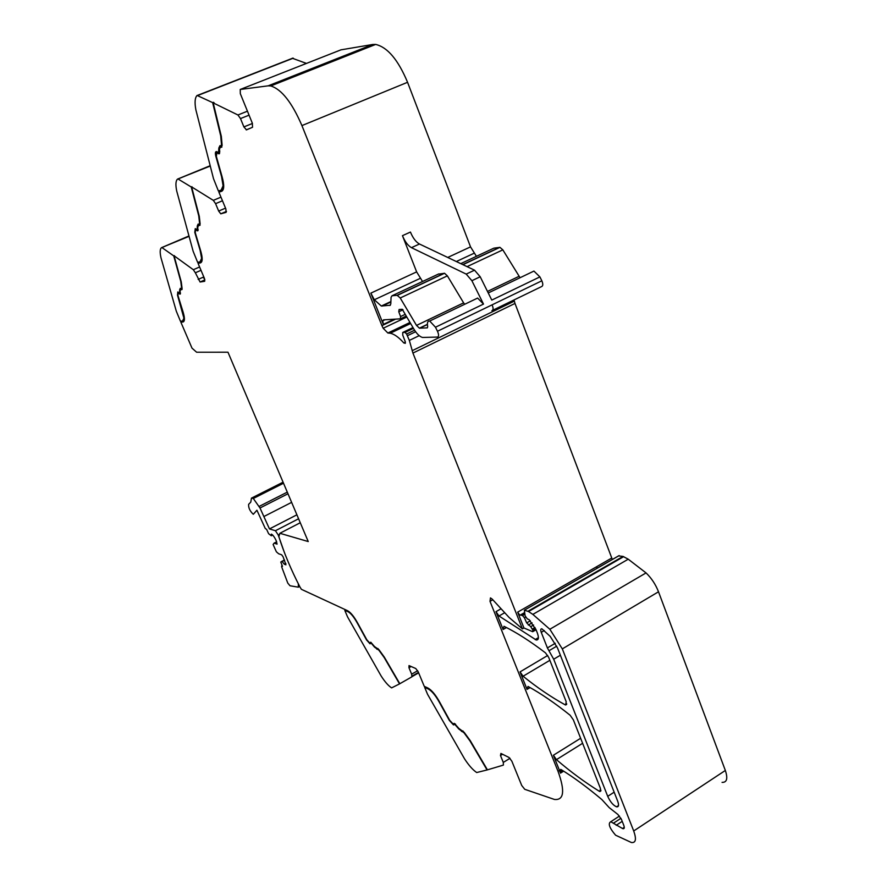 <?xml version="1.0" encoding="UTF-8"?>
<svg xmlns="http://www.w3.org/2000/svg" width="887" height="887" viewBox="0 0 887 887"><rect width="100%" height="100%" fill="white"/><g stroke="black" fill="none" stroke-linecap="round" stroke-linejoin="round"><path stroke-width="1.33" d="M347.56 616.908L344.81 610.411L347.759 611.564C350.687 613.017 353.902 616.92 357.406 623.251L366.531 639.915L369.99 643.785L371.209 643.175L374.547 647.144L378.915 650.226L384.16 657.478L399.538 683.888L391.61 687.88C388.406 685.828 384.903 681.848 381.122 675.961L347.56 616.908M348.757 611.409L344.81 610.411M370.389 642.487L369.546 642.82L366.774 639.715L357.694 623.14C353.946 616.343 350.498 612.174 347.36 610.622L301.403 589.323L299.928 586.95C290.958 569.521 283.94 552.767 278.862 536.679L279.871 533.287L300.261 522.742M370.711 643.463L369.58 642.82M378.084 648.652L376.387 648.197M419.196 335.663L409.339 340.408L412.932 353.07L522.41 628.872L509.094 617.463L492.218 599.135L490.467 597.893L490.012 601.342L558.034 771.324C565.163 791.082 563.955 800.462 554.419 799.442L524.749 789.308L521.711 785.461L511.854 761.201L509.027 757.476L500.911 753.44L500.479 755.513L503.295 762.421L503.395 765.093L487.429 769.849L470.221 740.601L464.145 732.307L458.889 728.46L454.399 723.404L452.98 723.859L449.676 720.277L439.708 702.194C435.595 694.776 431.636 690.042 427.844 687.979L424.252 686.338L418.209 671.803L415.748 668.51L409.018 665.594L408.974 667.745L411.657 674.175L411.923 676.814L399.815 683.722L384.304 657.09L378.96 649.705L374.58 646.601L370.766 642.199M427.556 694.288L424.662 687.347L428.266 688.988C431.803 690.929 435.495 695.341 439.342 702.26L449.354 720.432L453.479 724.912L454.898 724.457L458.812 729.003L464.034 732.817L469.999 740.955L487.063 769.96L476.696 772.533C472.838 769.927 468.779 765.359 464.544 758.84L427.556 694.288M429.175 688.755L424.662 687.347M454.077 723.426L453.434 723.803M624.271 827.327L622.486 828.502L623.073 828.724C624.393 828.868 624.614 827.715 623.749 825.254L621.454 819.422L617.951 814.51L609.247 807.669L601.829 799.531C587.249 787.279 573.723 777.334 561.26 769.672L560.639 769.395L560.063 771.867L560.506 773.131L559.464 770.415L558.034 771.324M580.63 738.272L553.399 755.236L559.464 770.415M547.722 655.471L520.059 671.88L527.055 689.376L527.998 686.427C540.848 693.446 554.896 703.058 570.141 715.266L573.368 719.878L600.477 788.554L599.934 791.526L599.224 791.215C584.965 782.378 570.707 771.867 556.437 759.649L582.615 743.295M501.077 608.759L495.977 611.675L503.106 629.493L503.971 626.289C516.6 632.52 530.448 641.39 545.505 652.887L548.731 657.455L566.216 701.75L565.64 704.999L565.086 704.777C551.126 697.082 537.123 687.569 523.086 676.238L520.059 671.88M522.41 628.872L523.94 627.985L517.664 612.152L519.538 614.824L522.498 615.511L524.45 617.818L526.678 622.907L530.736 626.688L532.943 630.302L532.71 631.699L523.94 627.985M612.329 559.486L514.992 303.443L412.932 353.07M514.992 303.443L514.005 299.961M414.573 330.219L406.612 334.044L409.339 340.408M412.976 327.569L402.742 332.47L405.049 332.392L406.612 334.044M340.963 49.838L372.717 44.483L268.14 85.839L240.233 89.465L240.322 93.678L252.34 123.226L252.54 127.262L246.497 129.868L243.892 126.919L240.499 118.581L237.938 114.988L213.213 102.903L213.989 102.593L213.434 102.315L212.658 102.626L220.708 135.855L221.484 144.659L220.863 146.033L219.943 145.679L218.856 147.941L218.501 152.619L216.539 151.566C215.33 151.544 215.075 153.041 215.774 156.057L221.562 176.568L223.092 185.771L221.162 190.106L218.413 191.027L213.501 178.675L195.872 109.844C194.508 102.46 194.918 97.67 197.091 95.452L212.658 102.626M292.322 58.254L306.447 63.409M222.46 200.772L215.585 203.666L218.657 211.051L220.763 213.822L226.107 212.348L225.863 208.944L218.901 192.191L221.65 191.282C224.234 189.896 224.389 185.061 222.094 176.779L216.339 156.378L216.938 152.786L218.912 153.839L219.754 152.087L219.499 148.694L222.127 145.39L221.34 136.421L213.213 102.903M220.486 146.854L221.938 146.943M217.027 152.741L219.566 153.518M218.901 192.191L219.621 191.891L219.167 190.772M222.094 191.071L219.621 191.891M192.058 187.157L213.312 200.362L215.585 203.666M178.309 179.163L191.237 186.991L198.755 215.885L199.564 223.391L199.098 224.5L198.145 224.045L197.324 225.863L197.147 229.788L195.262 228.624L194.774 232.372L200.14 250.389L201.615 258.361L200.018 261.831L197.624 262.319L193.144 251.287L176.724 191.038C175.426 184.662 175.715 180.682 177.577 179.085L209.72 166.257M191.936 186.702L191.237 186.991M201.005 270.313L195.351 272.786L200.085 282.011L204.686 281.29L204.409 278.363L198.067 263.361L200.462 262.885C202.691 261.987 202.735 257.906 200.606 250.622L195.262 232.704L195.65 229.711L197.546 230.875L197.901 226.562L200.129 224.078L199.309 216.428L191.736 187.29M198.666 225.176L200.052 225.265M195.805 229.644L198.089 230.542M198.067 263.361L198.732 263.073L198.344 262.175M200.462 262.885L198.732 263.073M174.506 256.077L193.322 269.715L195.351 272.786M162.232 247.783L173.741 255.899L180.771 281.412L181.591 287.931L181.247 288.84L180.272 288.33L179.662 289.816L179.595 293.176L177.799 291.956L177.5 295.138L183.919 318.2L182.556 321.039L180.449 321.216L176.325 311.248L160.979 257.762C159.749 252.163 159.948 248.792 161.578 247.639L188.51 236.574M174.373 255.633L173.741 255.899M279.871 533.287L308.244 541.558L227.97 352.206L196.615 352.228L191.991 348.125L180.859 322.158L182.966 321.992C184.917 321.438 184.906 317.923 182.91 311.437L177.943 295.482L178.176 292.932L179.983 294.151L180.172 290.481L182.101 288.585L181.27 281.944L174.185 256.221M180.826 289.373L182.079 289.495M179.595 293.176L180.427 293.819M180.859 322.158L183.642 321.715M181.469 321.892L181.148 321.149M622.486 828.502L610.788 821.728C607.795 823.435 609.402 827.937 615.589 835.199L631.411 842.517C635.835 843.038 636.6 839.202 633.706 830.975L562.314 648.885L549.851 629.26L532.854 614.392L528.53 611.542L524.339 610.167L525.093 615.822L527.322 618.904L529.118 619.647L536.158 630.003L537.356 633.041C539.03 637.831 538.642 640.137 536.192 639.982L499.004 615.999L504.725 612.717M495.977 611.675L499.004 615.999M553.399 755.236L556.437 759.649M553.688 659.218L547.401 647.931L541.258 632.342C540.405 629.914 540.615 628.739 541.879 628.816L550.173 636.356L557.535 647.998L617.696 801.183C619.115 805.185 618.738 807.07 616.587 806.837C613.227 805.396 610.267 801.892 607.717 796.338L553.688 659.218L560.384 655.238M722.062 782.378C726.908 782.522 728.005 778.553 725.344 770.459L633.706 830.975M618.627 555.905L623.04 556.426L628.24 559.198L646.046 572.913C651.468 578.124 655.626 584.422 658.509 591.784L725.344 770.459M597.661 567.935L596.142 566.993M221.584 189.907L223.712 186.725M200.606 261.565L202.181 259.37M184.429 319.198L183.199 320.761M216.483 151.555L216.129 153.362M195.273 228.624L195.073 230.043M177.866 291.967L177.766 293.109M219.743 152.043L218.945 152.442M198.167 229.367L197.502 229.633M180.438 292.854L179.873 293.054M219.921 145.668L219.599 147.442M198.178 224.056L198.001 225.431M180.36 288.353L180.272 289.472M222.138 145.435L221.318 145.856M200.129 224.067L199.453 224.344M182.101 288.519L181.525 288.718M476.419 256.321L470.531 246.874L407.565 82.291C398.152 59.817 387.519 47.188 375.656 44.428L372.717 44.483M520.059 277.72L502.829 249.857L499.935 247.351L493.837 248.172L460.752 263.639M491.886 310.694C493.427 310.128 493.494 308.188 492.085 304.851L541.835 280.802C543.21 284.095 543.077 286.046 541.447 286.656L492.64 310.328M422.534 281.512L416.635 271.888L402.454 235.665L410.437 232.061C412.943 238.082 415.948 242.062 419.462 244.014L474.523 270.18L480.2 276.755L471.884 280.702L483.493 304.086L435.484 327.225L437.479 331.25C438.932 334.621 438.932 336.572 437.491 337.071L422.545 337.459C419.728 336.716 416.857 333.944 413.93 329.166L402.254 309.275L399.095 309.508L398.773 311.78L400.58 316.559L400.414 318.832L383.561 319.852L382.729 320.817L383.35 324.398L370.855 293.131L374.325 299.773L381.332 306.037L390.358 305.239M462.959 730.955L461.927 731.431M204.587 278.795L202.957 277.298M483.493 304.086L477.627 298.076L475.565 299.052M435.484 327.225L429.707 321.039C427.645 320.894 426.969 322.735 427.678 326.56L427.334 327.857L419.396 328.179L416.524 325.418L463.624 302.866L447.381 275.868L444.553 273.274L438.278 274.15M471.884 280.702L466.207 274.094L411.457 247.661C407.965 245.699 404.96 241.707 402.454 235.665M447.381 275.868L400.225 297.988L416.524 325.418M438.788 273.906L391.999 295.781L397.132 295.293L444.221 273.263M389.87 305.472L390.79 303.975L391.067 297.3L391.999 295.781M400.225 297.988L397.132 295.293M464.666 304.285L463.624 302.866M461.052 730.367L462.582 731.043M454.599 724.491L455.441 724.058M452.958 723.847L454.543 724.524M480.2 276.755L491.786 300.094L539.895 276.899L533.93 271.078L531.723 272.132M541.835 280.802L539.895 276.899M407.565 82.291L301.924 125.588C291.989 102.548 281.611 89.321 270.779 85.939L268.14 85.839M301.924 125.588L381.92 325.629L383.173 328.257L387.874 333.024L390.291 333.224C394.327 334.111 398.84 337.348 403.818 342.947L405.326 343.324L405.281 341.761L402.753 335.142L402.742 332.47M406.745 317.058L383.173 328.257M298.354 583.879L298.309 587.183L290.005 585.764L287.776 583.092L281.722 567.015L281.645 566.006L282.476 566.305L280.78 562.048L284.428 559.908M281.866 561.249L284.372 564.254L285.936 564.808L283.097 556.792L281.634 554.774L278.651 553.765L276.378 551.803L273.118 544.529L274.094 543.154L277.066 544.119L276.234 540.782C274.538 537.134 272.93 534.916 271.4 534.129L271.322 535.77L268.617 533.708L266.588 529.306L265.302 528.574L256.92 510.225L253.294 514.294C249.923 511.089 248.36 507.763 248.626 504.337L250.777 502.12L251.453 498.139L253.305 498.483L260.002 507.985L269.46 528.918L275.436 530.725L278.23 535.005L284.394 552.523M269.46 528.918L296.901 514.804M271.322 535.77L272.686 535.061M274.094 543.154L276.677 541.824M284.372 564.254L285.891 563.456M282.321 561.416L284.572 560.229M370.578 642.376L369.968 642.72M418.642 672.834L412.089 676.615M417.666 670.716L411.657 674.175M411.136 666.503L408.974 667.745M510.014 758.285L503.295 762.421M502.541 754.249L500.479 755.513M563.644 771.158L560.506 773.131M530.06 687.58L527.055 689.376M506.466 627.552L503.106 629.493M492.795 599.767L490.012 601.342M611.587 558.111L517.664 612.152M514.283 301.137L412.145 350.709M415.626 331.749L407.466 335.674M413.42 328.312L404.915 332.381M341.207 49.739L240.233 89.465M249.047 115.155L240.499 118.581M252.429 123.47L243.892 126.919M247.44 111.185L237.938 114.988M197.934 95.419L293.264 58.176M221.761 146.876L221.007 147.187M221.373 146.688L220.619 146.998M219.211 153.351L218.457 153.651M218.169 152.686L217.426 152.985M226.473 211.483L220.952 213.822M225.531 208.146L218.657 211.051M220.963 197.147L213.312 200.362M199.874 225.176L199.187 225.464M199.531 224.976L198.843 225.265M197.757 230.354L197.08 230.642M196.836 229.666L196.16 229.966M204.908 279.937L200.207 282.011M203.799 276.921L198.156 279.405M199.597 266.976L193.322 269.715M181.924 289.395L181.292 289.672M181.613 289.195L180.981 289.461M180.128 293.619L179.507 293.896M179.241 292.976L178.686 293.209M183.576 321.715L182.966 321.992M377.784 648.785L377.175 649.129M377.984 648.685L377.374 649.029M412.167 676.038L418.464 672.413M549.862 660.316L523.086 676.238M524.383 612.873L520.503 615.112M177.766 179.008L209.631 165.924M161.656 247.606L188.388 236.197M562.413 770.382L560.063 771.867M622.208 821.351L616.221 825.287M620.933 818.291L613.349 823.258M658.509 591.784L562.314 648.885M646.046 572.913L549.851 629.26M628.24 559.198L532.854 614.392M623.661 556.648L528.53 611.542M623.04 556.426L527.953 611.265M619.17 555.595L524.394 610.178M538.398 637.675L535.149 639.571M566.704 703.79L565.086 704.777M600.909 790.129L599.224 791.215M535.615 628.739L532.943 630.302M535.027 627.508L532.433 629.016M533.597 625.013L530.736 626.688M532.078 622.84L528.297 625.047M530.326 620.789L526.678 622.907M525.625 617.13L524.45 617.818M524.716 614.236L522.498 615.511M524.472 613.227L521.212 615.112M219.677 151.112L219.111 151.344M219.532 147.663L218.856 147.941M197.945 225.597L197.324 225.863M180.227 289.572L179.662 289.816M222.049 144.437L221.484 144.659M473.924 253.327L456.328 261.532M470.531 246.874L447.747 257.452M519.017 276.334L487.484 291.435M406.168 316.094L400.691 318.699M492.085 304.851L437.479 331.25M405.215 314.364L400.58 316.559M384.936 319.763L382.729 320.817M394.305 319.198L383.35 324.398M428.909 688.622L428.266 688.988M462.837 730.966L462.194 731.365M474.523 270.18L466.207 274.094M419.462 244.014L411.457 247.661M427.39 324.509L419.684 328.201M390.868 302.012L382.175 306.093M420.072 278.44L374.325 299.773M403.02 309.774L398.773 311.78M416.635 271.888L370.855 293.131M467.061 266.632L502.829 249.857M499.581 247.351L462.748 264.592M614.159 792.18L607.717 796.338M544.296 630.568L541.258 632.342M555.273 643.286L547.401 647.931M556.748 646.157L548.975 650.759M348.369 611.243L347.759 611.564M395.646 319.12L381.92 325.629M410.071 322.668L388.295 333.057M405.37 342.194L403.818 342.947M275.436 530.725L298.586 518.773M278.23 535.005L279.571 534.307M264.093 516.422L291.623 502.364M260.002 507.985L287.987 493.771M259.148 506.422L287.299 492.141M253.305 498.483L283.518 483.238M281.678 566.017L282.232 565.729M221.273 147.275L221.894 147.02M220.353 146.909L221.107 146.599M218.912 153.839L219.521 153.595M216.938 152.786L217.692 152.475M198.533 225.143L199.22 224.855M195.65 229.711L196.326 229.423M180.66 289.306L181.281 289.04M178.176 292.932L178.797 292.655M412.145 676.415L418.586 672.701M524.35 612.717L520.148 615.134M197.635 95.319L292.943 58.087M177.954 179.019L209.654 166.002M161.855 247.606L188.41 236.275M624.248 827.948L623.073 828.724M619.47 816.062L610.788 821.728M619.115 555.584L524.339 610.167M538.243 638.773L536.192 639.982M566.649 704.378L565.64 704.999M600.898 790.905L599.934 791.526M477.627 298.076L429.707 321.039M390.89 301.558L381.332 306.037M444.553 273.274L397.454 295.316M427.379 324.343L419.396 328.179M462.415 731.365L463.014 731.01M461.539 731.431L462.194 731.032M454.898 724.457L455.486 724.102M454.122 724.524L453.479 724.912M488.249 292.976L533.93 271.078M462.925 264.67L499.935 247.351M524.45 613.139L521.079 615.079M536.047 629.748L533.12 631.455M618.505 805.596L616.587 806.837M376.775 649.162L377.396 648.818M370.6 643.452L369.99 643.785M204.908 279.882L200.085 282.011M226.473 211.405L220.763 213.822M250.356 128.205L246.198 129.89M375.656 44.428L270.779 85.939M409.96 322.48L387.874 333.024M410.581 323.533L390.291 333.224M413.453 328.367L405.049 332.392M298.852 586.895L299.673 586.462M283.197 482.473L252.429 497.984M283.075 482.195L251.453 498.139M282.221 565.706L281.645 566.006"/></g></svg>

